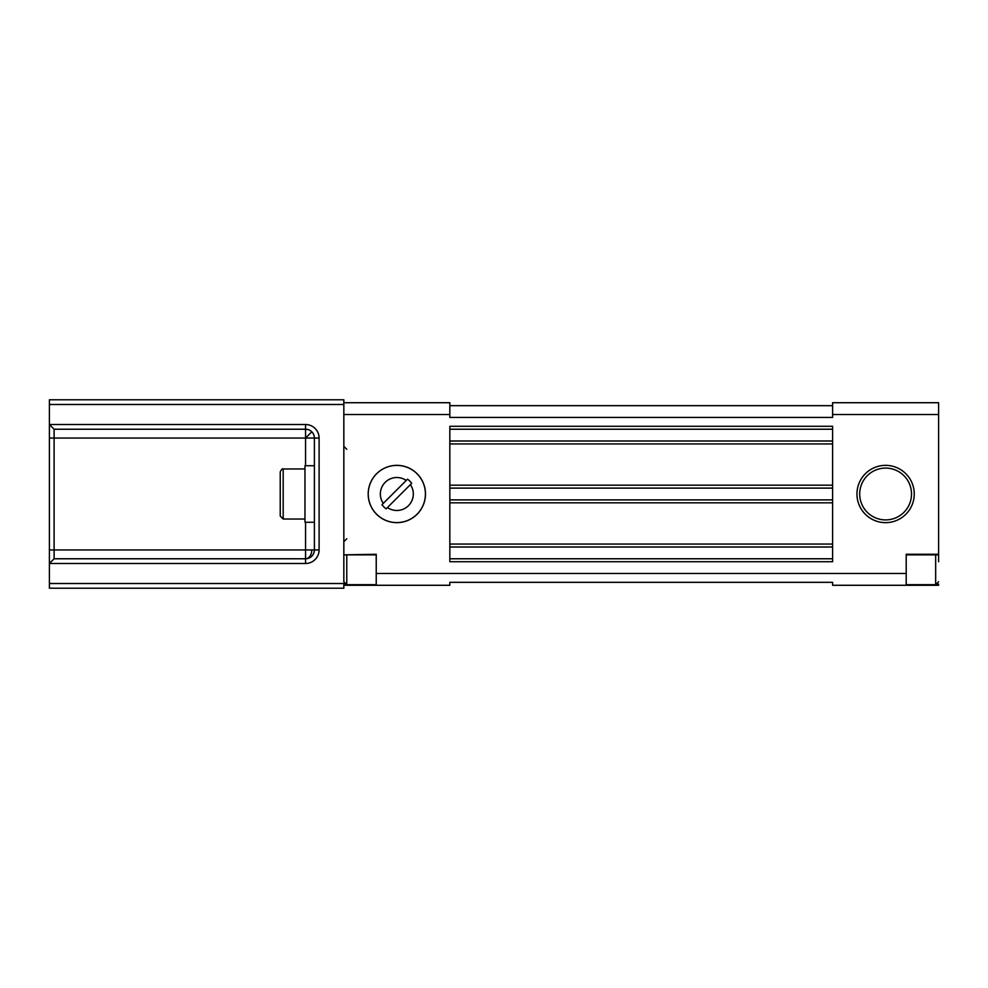 <?xml version="1.0" encoding="UTF-8"?>
<svg xmlns="http://www.w3.org/2000/svg" width="988" height="988" viewBox="0 0 988 988"><rect width="100%" height="100%" fill="white"/><g stroke="black" fill="none" stroke-linecap="round" stroke-linejoin="round"><path stroke-width="1.48" d="M911.516 494A25.91 25.91 0 0 0 885.606 468.09A25.91 25.91 0 0 0 859.696 494A25.91 25.91 0 0 0 885.606 519.91A25.91 25.91 0 0 0 911.516 494M856.954 494A28.652 28.652 0 0 1 885.606 465.348A28.652 28.652 0 0 1 914.246 494A28.652 28.652 0 0 1 885.606 522.652A28.652 28.652 0 0 1 856.954 494M425.42 494A28.59 28.59 0 0 1 396.83 522.59A28.59 28.59 0 0 1 368.24 494A28.652 28.652 0 0 1 396.83 465.348A28.652 28.652 0 0 1 425.482 494A28.652 28.652 0 0 1 396.83 522.652A28.652 28.652 0 0 1 368.191 494A28.59 28.59 0 0 1 396.83 465.41A28.59 28.59 0 0 1 425.42 494M410.391 484.614A16.487 16.487 0 0 1 387.444 507.548L386.16 508.832A18.278 18.278 0 0 1 381.998 504.67L383.282 503.386A16.487 16.487 0 0 1 406.229 480.452L407.513 479.168A18.278 18.278 0 0 1 411.675 483.33L387.444 507.548M314.394 522.269L304.971 522.269L304.971 465.731L314.394 465.731M280.234 471.918L280.234 516.082L283.186 519.021L283.186 468.979C282.457 468.386 281.481 469.362 280.234 471.918M311.8 549.946L305.564 549.946L305.564 558.776L54.105 558.776L54.105 429.224L305.564 429.224L305.564 438.055L314.394 438.055L314.394 549.946L311.8 549.946A8.83 6.249 90 0 1 305.564 558.776L305.564 563.481A13.548 13.548 0 0 0 319.099 549.946L319.099 438.055A13.548 13.548 0 0 0 305.564 424.519L49.4 424.519L49.4 563.481L305.564 563.481M305.564 424.519L305.564 429.224A8.83 8.83 0 0 1 314.394 438.055L319.099 438.055M319.099 549.946L314.394 549.946A8.83 8.83 0 0 1 305.564 558.776M832.6 405.673L449.836 405.673M832.6 406.179L832.6 414.503L938.6 414.503L938.6 402.721L832.6 402.721L832.6 406.179M449.836 414.503L449.836 402.721L343.836 402.721L343.836 414.503L449.836 414.503L449.836 417.442L832.6 417.442L832.6 414.503M449.836 582.327L449.836 585.279L449.836 582.327L832.6 582.327L832.6 585.279L832.6 582.327M832.6 427.137L832.6 426.285L449.836 426.285L449.836 429.224L832.6 429.224L832.6 427.137M832.6 558.776L449.836 558.776L449.836 561.715L832.6 561.715L832.6 429.224M832.6 441.006L449.836 441.006L449.836 443.945L832.6 443.945M832.6 485.17L449.836 485.17L449.836 488.109L832.6 488.109M832.6 499.891L449.836 499.891L449.836 502.83L832.6 502.83M832.6 544.055L449.836 544.055L449.836 546.994L832.6 546.994M938.6 561.715L938.6 414.503M832.6 585.279L938.6 585.279L938.6 584.13L937.377 584.13M906.206 585.279L906.206 573.497L376.23 573.497L376.23 585.279L449.836 585.279M346.776 554.861L346.776 584.686L343.836 581.747L343.836 554.848L376.23 554.861L376.23 561.715M376.23 573.497L376.23 554.268L343.836 554.848M345.059 584.13L343.836 584.13L343.836 585.279L376.23 585.279M343.836 554.268L343.836 414.503M938.6 554.268L906.206 554.268L906.206 573.497M449.836 544.055L449.836 502.83M449.836 485.17L449.836 443.945M343.836 561.715L343.836 554.861M938.6 554.848L906.206 554.861L906.206 561.715M449.836 558.776L449.836 546.994M449.836 499.891L449.836 488.109M449.836 441.006L449.836 429.224M343.836 583.513L49.4 583.513L49.4 588.218L343.836 588.218L343.836 585.279M49.4 583.513L49.4 563.481L54.105 558.776M54.105 429.224L49.4 424.519L49.4 404.487L343.836 404.487M343.836 402.721L343.836 399.782L49.4 399.782L49.4 404.487M383.282 503.386L406.229 480.452M49.4 438.055L305.564 438.055L305.564 465.731M305.564 522.269L305.564 549.946L49.4 549.946M305.564 438.055L311.8 431.805M935.661 554.861L935.661 584.686L906.206 584.686M283.186 519.021L304.971 519.021M346.776 449.244L343.836 446.304M376.23 584.686L346.776 584.686M346.776 538.756L343.836 541.696M935.661 584.686L938.6 581.747M283.186 468.979L304.971 468.979"/></g></svg>
